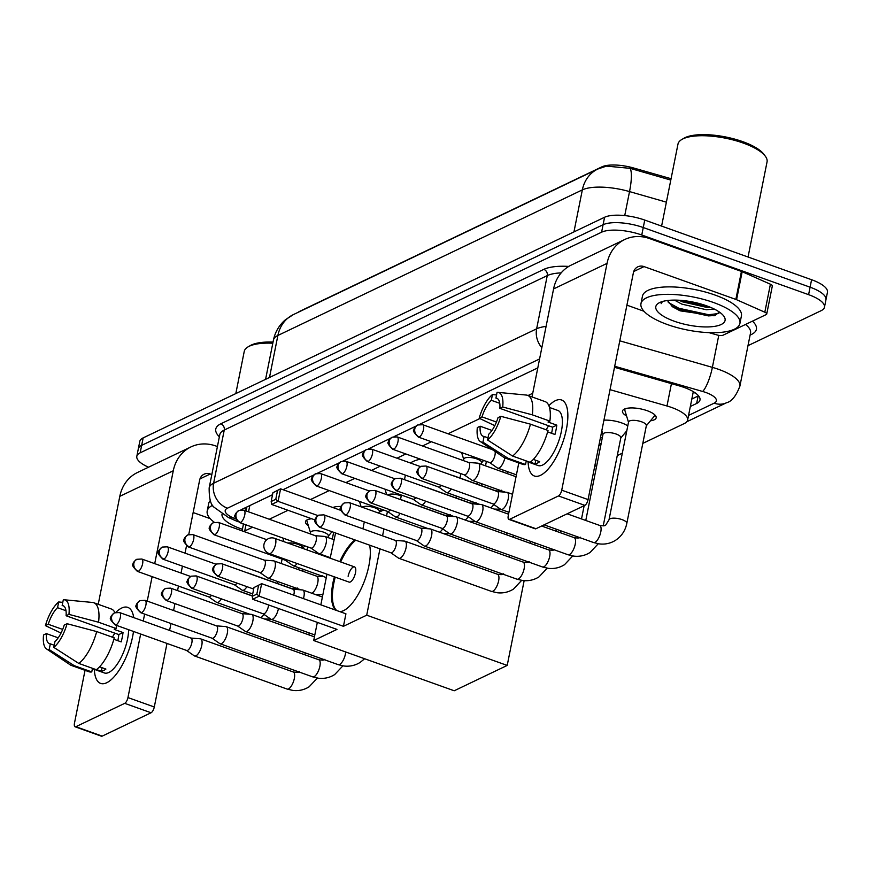 <?xml version="1.0" encoding="UTF-8"?>
<svg xmlns="http://www.w3.org/2000/svg" width="871" height="871" viewBox="0 0 871 871"><rect width="100%" height="100%" fill="white"/><g stroke="black" fill="none" stroke-linecap="round" stroke-linejoin="round"><path stroke-width="1.31" d="M332.896 507.543A16.146 5.368 11.3 0 1 341.062 506.508M308.356 525.681A16.146 5.368 11.3 0 1 305.471 521.664A16.146 5.368 11.3 0 1 311.742 518.778M626.587 416A17.18 5.705 11.3 0 1 622.482 411.079A17.18 5.705 11.3 0 1 647.175 410.698A17.18 5.705 11.3 0 1 656.168 417.819A17.18 5.705 11.3 0 1 650.485 420.78M603.93 420.203A17.18 5.705 11.3 0 1 621.633 422.903A17.18 5.705 11.3 0 1 627.773 425.886M693.272 391.612A30.278 10.06 11.3 0 1 693.218 392.07L687.622 420.072A30.278 10.06 -168.7 0 0 666.979 405.995L610.027 389.664M671.073 178.718L633.707 168.016A27.251 9.048 -168.7 0 0 601.861 166.862L299.787 311.295A27.251 9.048 -168.7 0 0 298.165 312.297M252.612 527.216L244.729 530.983A30.278 10.06 -168.7 0 0 243.815 531.473M532.714 393.289L528.066 395.51M479.867 418.559L448.042 433.769M431.374 441.739L422.511 445.985M405.842 453.954L396.969 458.19M380.3 466.159L371.438 470.405M354.769 478.375L345.896 482.61M329.227 490.58L310.501 499.54M288.007 510.286L269.291 519.247M642.809 443.383L684.279 423.556A30.278 10.06 -168.7 0 0 687.622 420.072M594.697 466.388L596.787 465.386M617.267 455.598L622.319 453.181M600.555 437.079A17.18 5.705 11.3 0 1 602.242 438.102M600.87 444.961A17.18 5.705 11.3 0 1 599.411 445.201M626.401 432.745A17.18 5.705 11.3 0 1 624.953 432.985M148.527 467.204A30.278 10.06 11.3 0 1 136.823 456.306A30.278 10.06 11.3 0 1 140.166 452.822L601.6 232.198A30.278 10.06 11.3 0 1 641.764 235.007L808.604 294.659L810.095 287.19A30.278 10.06 11.3 0 1 825.958 299.733A30.278 10.06 11.3 0 0 810.095 287.19L643.255 227.538L810.095 287.19L811.587 279.722A30.278 10.06 11.3 0 1 827.45 292.264L824.467 307.202A30.278 10.06 11.3 0 1 821.124 310.686L747.993 345.656M601.6 232.198L603.091 224.729A30.278 10.06 11.3 0 1 643.255 227.538A30.278 10.06 11.3 0 0 603.091 224.729L141.668 445.353L603.091 224.729L604.583 217.26A30.278 10.06 11.3 0 1 644.747 220.069L811.587 279.722M136.823 456.306L138.315 448.837A30.278 10.06 11.3 0 1 141.668 445.353A30.278 10.06 11.3 0 0 138.315 448.837L139.806 441.368A30.278 10.06 11.3 0 1 143.16 437.884L604.583 217.26M670.801 180.079L630.103 168.343L606.466 166.111L597.844 169.018A35.319 30.452 64.4 0 0 582.34 189.889L277.882 335.466A35.319 30.452 -115.6 0 1 293.385 314.594L597.844 169.018M808.604 294.659A30.278 10.06 11.3 0 1 824.467 307.202M690.333 406.485L696.648 403.469A30.278 10.06 -168.7 0 0 699.99 399.985A30.278 10.06 -168.7 0 0 679.347 385.907L614.501 367.312M272.525 494.717L241.528 509.535A30.278 10.06 -168.7 0 0 240.908 509.862M537.788 367.889L419.593 424.395M416.033 426.104L394.062 436.611M390.502 438.309L368.52 448.815M364.96 450.525L342.989 461.031M339.429 462.73L317.447 473.236M313.887 474.945L283.01 489.709M698.531 395.804A30.278 10.06 11.3 0 1 698.139 396L691.824 399.027M106.741 682.733A40.36 15.428 109.7 0 1 94.34 669.374A40.36 15.428 109.7 0 0 100.611 683.397A40.36 15.428 109.7 0 0 106.741 682.733A40.36 15.428 109.7 0 0 115.114 675.635A40.36 15.428 109.7 0 0 133.492 631.464A40.36 15.428 109.7 0 1 106.741 682.733M115.865 612.346A40.36 15.428 109.7 0 1 121.657 608.056A40.36 15.428 109.7 0 1 133.72 617.604A40.36 15.428 109.7 0 0 127.787 607.381A40.36 15.428 109.7 0 0 121.657 608.056A40.36 15.428 109.7 0 0 115.865 612.346M217.423 446.54L215.856 445.985A40.36 34.807 64.4 0 0 190.989 446.899A40.36 34.807 64.4 0 0 173.275 470.765L154.711 563.646M190.989 446.899L137.52 472.474A40.36 34.807 64.4 0 0 119.806 496.328L98.227 604.311M85.031 670.332L74.481 723.137A5.041 1.927 -70.3 0 0 75.091 726.784A5.041 1.927 -70.3 0 0 75.853 726.708L102.201 736.126A5.041 1.927 109.7 0 1 101.428 736.202L75.091 726.784M124.716 703.343A5.041 1.927 -70.3 0 0 127.95 697.573L154.298 706.991A5.041 1.927 109.7 0 1 151.064 712.761L124.716 703.343L75.853 726.708M152.12 576.646L147.232 601.099M144.63 614.099L143.247 621.023M140.656 634.023L127.95 697.573M151.064 712.761L102.201 736.126M154.298 706.991L166.992 643.44M169.595 630.441L170.977 623.527M173.579 610.517L174.951 603.603M177.553 590.603L178.457 586.063M181.059 573.064L182.442 566.15M185.044 553.139L186.503 545.845M188.757 534.511L199.622 480.182A10.093 8.699 -115.6 0 1 204.043 474.216A10.093 8.699 -115.6 0 1 210.259 473.987L211.827 474.543M193.155 512.551L210.205 518.648M54.22 645.237L50.322 643.854A20.185 7.708 109.7 0 1 49.451 643.68A20.185 7.708 109.7 0 1 46.381 633.609L58.205 637.833M62.679 629.428L48.253 624.278A20.185 7.708 109.7 0 1 57.551 607.697L65.989 610.723M112.435 637.202A20.185 7.708 109.7 0 1 114.874 633.173M99.588 666.805L105.903 669.07A29.266 11.181 109.7 0 1 103.518 670.572A29.266 11.181 109.7 0 1 101.297 671.269L96.55 669.581M128.614 629.722A29.266 11.181 109.7 0 1 108.788 672.456A29.266 11.181 109.7 0 1 104.346 672.945L92.402 668.678M113.861 639.27L121.167 641.883A29.266 11.181 109.7 0 0 123.029 632.542L114.253 629.406L116.115 628.514L98.554 622.232L68.94 614.382L66.098 615.743L118.794 634.578A20.185 7.708 -70.3 0 1 117.803 640.675M63.823 606.096L62.157 605.497L63.311 599.76A26.239 10.027 109.7 0 1 64.127 599.76L92.587 602.471A33.305 12.727 109.7 0 1 93.796 602.732L111.357 609.014A33.305 12.727 109.7 0 1 114.918 612.64M116.431 625.367A33.305 12.727 109.7 0 1 116.115 628.514M114.253 637.844A33.305 12.727 109.7 0 1 96.365 669.712L78.804 663.43L53.795 647.382L54.938 641.644A20.185 7.708 109.7 0 0 64.236 625.073L67.078 623.712L96.692 631.573L114.253 637.844M93.796 602.732A33.305 12.727 109.7 0 1 98.554 622.232M96.692 631.573A33.305 12.727 109.7 0 1 78.804 663.43M62.788 602.373L58.695 601.959L57.551 607.697M48.253 624.278L45.412 625.628L61.024 633.065M45.412 625.628A26.239 10.027 109.7 0 1 58.695 601.959M64.127 599.76A26.239 10.027 109.7 0 1 68.94 614.382M67.078 623.712A26.239 10.027 109.7 0 1 53.795 647.382M62.157 605.497A20.185 7.708 109.7 0 1 63.039 605.672A20.185 7.708 109.7 0 1 66.098 615.743M50.322 643.854L49.179 649.592L74.198 665.64L91.76 671.922L92.478 668.318M91.76 671.922A33.305 12.727 109.7 0 1 88.94 671.726L71.378 665.444A33.305 12.727 109.7 0 1 70.268 664.889L46.544 648.939A26.239 10.027 109.7 0 1 43.55 634.959L46.381 633.609M74.198 665.64A33.305 12.727 109.7 0 1 71.378 665.444M49.179 649.592A26.239 10.027 109.7 0 1 46.544 648.939M102.016 667.676L101.297 671.269M123.029 632.542L118.794 634.578M242.421 529.285A35.319 11.737 11.3 0 1 240.538 528.632A35.319 11.737 11.3 0 1 222.018 514.108M214.32 522.295A50.453 16.756 11.3 0 1 207.2 511.037A50.453 16.756 11.3 0 1 212.709 505.256M207.2 511.037L208.692 503.569A50.453 16.756 11.3 0 1 210.27 500.564M235.812 393.583L244.228 351.481A45.412 15.079 11.3 0 1 248.115 346.843A45.412 15.079 11.3 0 1 272.808 343.218M248.115 346.843L250.293 345.58A43.398 14.415 11.3 0 1 273.026 342.085M410.437 463.013A55.504 18.433 11.3 0 1 420.41 459.159M462.577 460.313A55.504 18.433 11.3 0 1 463.492 460.476M369.609 545.159A39.358 15.036 109.7 0 1 363.86 582.536A39.358 15.036 109.7 0 1 343.653 610.593A39.358 15.036 109.7 0 1 339.734 611.594M343.435 626.314L259.133 596.178L252.688 599.27L336.979 629.406L313.702 640.533L454.205 690.768L507.205 665.422L366.713 615.187L343.435 626.314L345.929 613.815L261.638 583.668L259.133 596.178L256.836 594.131L252.22 596.33L252.688 599.27M335.879 610.212A39.358 15.036 109.7 0 1 334.355 576.842M339.788 561.632A39.358 15.036 109.7 0 1 354.9 539.9M366.713 615.187L379.963 548.861M382.565 535.85L383.948 528.937M386.55 515.937L387.453 511.397M383.61 510.025L377.796 512.812M362.913 528.828L364.296 521.914M335.585 532.987L330.153 558.191M326.963 574.196L320.833 604.833M317.327 622.384L313.702 640.533M507.205 665.422L524.146 580.674M252.22 596.33L253.973 587.555L261.638 583.668L253.973 587.555M256.836 594.131L258.589 585.356M277.533 490.525L275.78 499.29L278.089 501.348L280.582 488.838L272.928 492.725L280.582 488.838L340.822 510.373M315.182 520.009L271.632 504.429L271.175 501.5L275.78 499.29M271.632 504.429L278.089 501.348L317.98 515.61M272.928 492.725L271.175 501.5M354.53 566.901L274.615 538.332A8.068 3.081 109.7 0 1 275.595 544.179A8.068 3.081 109.7 0 1 270.413 553.401A8.068 3.081 109.7 0 1 269.183 553.542L349.097 582.111A8.068 3.081 -70.3 0 0 355.499 572.748A8.068 3.081 -70.3 0 0 354.53 566.901A8.068 3.081 -70.3 0 0 348.117 576.264M336.75 610.527A39.358 15.036 109.7 0 1 333.833 583.102A39.358 15.036 109.7 0 1 335.237 577.157M340.67 561.947A39.358 15.036 109.7 0 1 355.771 540.205M186.503 650.419L194.244 655.809A9.08 3.473 -70.3 0 0 194.56 655.972A9.08 3.473 -70.3 0 0 195.942 655.819A9.08 3.473 -70.3 0 0 201.767 645.444A9.08 3.473 -70.3 0 0 200.678 638.868A9.08 3.473 -70.3 0 0 200.319 638.791L190.923 638.062M186.394 650.343A6.554 2.504 -70.3 0 0 186.634 650.463A6.554 2.504 -70.3 0 0 187.624 650.354A6.554 2.504 -70.3 0 0 191.838 642.852A6.554 2.504 -70.3 0 0 191.043 638.105A6.554 2.504 -70.3 0 0 190.793 638.051M212.045 638.203L219.775 643.593A9.08 3.473 -70.3 0 0 220.102 643.767A9.08 3.473 -70.3 0 0 221.474 643.615A9.08 3.473 -70.3 0 0 227.309 633.228A9.08 3.473 -70.3 0 0 226.21 626.663A9.08 3.473 -70.3 0 0 225.861 626.587L216.465 625.857M211.936 638.127A6.554 2.504 -70.3 0 0 212.165 638.247A6.554 2.504 -70.3 0 0 213.166 638.138A6.554 2.504 -70.3 0 0 217.369 630.637A6.554 2.504 -70.3 0 0 216.585 625.901A6.554 2.504 -70.3 0 0 216.324 625.846M237.587 625.999L245.317 631.388A9.08 3.473 -70.3 0 0 245.633 631.551A9.08 3.473 -70.3 0 0 247.016 631.399A9.08 3.473 -70.3 0 0 252.84 621.023A9.08 3.473 -70.3 0 0 251.752 614.447A9.08 3.473 -70.3 0 0 251.403 614.371L241.996 613.641M237.478 625.922A6.554 2.504 -70.3 0 0 237.707 626.042A6.554 2.504 -70.3 0 0 238.698 625.933A6.554 2.504 -70.3 0 0 242.911 618.432A6.554 2.504 -70.3 0 0 242.127 613.685A6.554 2.504 -70.3 0 0 241.866 613.63M263.118 613.783L270.848 619.172A9.08 3.473 -70.3 0 0 271.175 619.346A9.08 3.473 -70.3 0 0 272.558 619.194A9.08 3.473 -70.3 0 0 278.382 608.807A9.08 3.473 -70.3 0 0 278.448 608.481M263.009 613.707A6.554 2.504 -70.3 0 0 263.238 613.826A6.554 2.504 -70.3 0 0 264.24 613.717A6.554 2.504 -70.3 0 0 268.442 606.216A6.554 2.504 -70.3 0 0 268.638 604.975M303.413 598.606A9.08 3.473 -70.3 0 0 303.914 596.602A9.08 3.473 -70.3 0 0 302.825 590.026A9.08 3.473 -70.3 0 0 302.477 589.95L293.07 589.221M293.712 595.143A6.554 2.504 -70.3 0 0 293.984 594.011A6.554 2.504 -70.3 0 0 293.2 589.264A6.554 2.504 -70.3 0 0 292.939 589.21M390.807 552.737L398.537 558.126A9.08 3.473 -70.3 0 0 398.864 558.289A9.08 3.473 -70.3 0 0 400.235 558.137A9.08 3.473 -70.3 0 0 406.071 547.761A9.08 3.473 -70.3 0 0 404.971 541.185A9.08 3.473 -70.3 0 0 404.623 541.109L395.227 540.379M390.698 552.66A6.554 2.504 -70.3 0 0 390.927 552.78A6.554 2.504 -70.3 0 0 391.928 552.671A6.554 2.504 -70.3 0 0 396.131 545.17A6.554 2.504 -70.3 0 0 395.347 540.423A6.554 2.504 -70.3 0 0 395.086 540.368M416.349 540.521L424.079 545.921A9.08 3.473 -70.3 0 0 424.395 546.084A9.08 3.473 -70.3 0 0 425.777 545.932A9.08 3.473 -70.3 0 0 431.602 535.545A9.08 3.473 -70.3 0 0 430.514 528.98A9.08 3.473 -70.3 0 0 430.154 528.904L420.758 528.174M416.24 540.445A6.554 2.504 -70.3 0 0 416.469 540.564A6.554 2.504 -70.3 0 0 417.459 540.456A6.554 2.504 -70.3 0 0 421.673 532.954A6.554 2.504 -70.3 0 0 420.878 528.218A6.554 2.504 -70.3 0 0 420.628 528.164M441.88 528.316L449.61 533.705A9.08 3.473 -70.3 0 0 449.937 533.869A9.08 3.473 -70.3 0 0 451.32 533.716A9.08 3.473 -70.3 0 0 457.144 523.34A9.08 3.473 -70.3 0 0 456.056 516.764A9.08 3.473 -70.3 0 0 455.696 516.688L446.3 515.959M441.771 528.24A6.554 2.504 -70.3 0 0 442 528.359A6.554 2.504 -70.3 0 0 443.001 528.251A6.554 2.504 -70.3 0 0 447.204 520.749A6.554 2.504 -70.3 0 0 446.42 516.002A6.554 2.504 -70.3 0 0 446.17 515.948M603.222 525.888L620.827 437.775A9.08 3.016 -168.7 0 0 616.069 434.008A9.08 3.016 -168.7 0 0 603.015 434.215L585.78 520.466M467.422 516.1L475.152 521.5A9.08 3.473 -70.3 0 0 475.468 521.664A9.08 3.473 -70.3 0 0 476.851 521.511A9.08 3.473 -70.3 0 0 482.676 511.125A9.08 3.473 -70.3 0 0 481.587 504.559A9.08 3.473 -70.3 0 0 481.238 504.483L471.832 503.754M467.313 516.024A6.554 2.504 -70.3 0 0 467.542 516.144A6.554 2.504 -70.3 0 0 468.533 516.035A6.554 2.504 -70.3 0 0 472.746 508.533A6.554 2.504 -70.3 0 0 471.962 503.797A6.554 2.504 -70.3 0 0 471.701 503.743M646.315 425.821L654.132 416.371A15.134 5.03 -168.7 0 0 654.546 415.543A15.134 5.03 -168.7 0 0 654.459 414.552M599.683 525.442A9.08 3.473 -70.3 0 1 600.467 533.302A9.08 3.473 -70.3 0 1 595.209 542.252A9.08 3.473 -70.3 0 1 594.947 542.393A9.08 3.473 -70.3 0 1 593.565 542.546L599.324 543.907C605.203 544.593 610.625 543.373 615.59 540.27C621.589 536.22 625.334 530.591 626.815 523.384L646.369 425.56A9.08 3.016 -168.7 0 0 641.611 421.804A9.08 3.016 -168.7 0 0 628.557 422L609.003 519.824L605.781 524.973C605.443 525.866 603.407 526.019 599.683 525.442L567.163 513.814M492.953 503.895L500.694 509.285A9.08 3.473 -70.3 0 0 501.01 509.448A9.08 3.473 -70.3 0 0 502.393 509.295A9.08 3.473 -70.3 0 0 508.218 498.92A9.08 3.473 -70.3 0 0 507.129 492.344A9.08 3.473 -70.3 0 0 506.77 492.278L497.374 491.538M492.844 503.819A6.554 2.504 -70.3 0 0 493.084 503.939A6.554 2.504 -70.3 0 0 494.075 503.83A6.554 2.504 -70.3 0 0 498.288 496.328A6.554 2.504 -70.3 0 0 497.493 491.582A6.554 2.504 -70.3 0 0 497.243 491.527M625.313 408.728A15.134 5.03 -168.7 0 0 624.855 409.62A15.134 5.03 -168.7 0 0 624.91 410.535L628.503 422.261M304.839 545.888L302.814 548.153A9.08 3.016 -168.7 0 0 298.056 544.386A9.08 3.016 -168.7 0 0 287.8 543.047M223.412 585.66A9.08 3.473 -70.3 0 0 222.922 585.345A9.08 3.473 -70.3 0 0 222.562 585.279L222.279 585.258M208.757 596.896L216.487 602.286A9.08 3.473 -70.3 0 0 216.803 602.449A9.08 3.473 -70.3 0 0 218.186 602.297A9.08 3.473 -70.3 0 0 221.365 598.856M208.637 596.82A6.554 2.504 -70.3 0 0 208.877 596.94A6.554 2.504 -70.3 0 0 209.867 596.831A6.554 2.504 -70.3 0 0 211.511 595.328M328.019 537.559L328.345 535.937A9.08 3.016 -168.7 0 0 323.587 532.17A9.08 3.016 -168.7 0 0 310.533 532.377L310.228 533.879M248.954 573.445A9.08 3.473 -70.3 0 0 248.453 573.14A9.08 3.473 -70.3 0 0 248.104 573.064L247.821 573.042M234.288 584.681L242.018 590.081A9.08 3.473 -70.3 0 0 242.345 590.244A9.08 3.473 -70.3 0 0 243.717 590.092A9.08 3.473 -70.3 0 0 246.907 586.651M234.179 584.604A6.554 2.504 -70.3 0 0 234.408 584.724A6.554 2.504 -70.3 0 0 235.41 584.615A6.554 2.504 -70.3 0 0 237.043 583.124M306.832 520.031A15.134 5.03 -168.7 0 0 306.897 520.902L310.479 532.638M259.83 572.476L267.56 577.865A9.08 3.473 -70.3 0 0 267.876 578.028A9.08 3.473 -70.3 0 0 269.259 577.887A9.08 3.473 -70.3 0 0 275.084 567.5A9.08 3.473 -70.3 0 0 273.995 560.924A9.08 3.473 -70.3 0 0 273.646 560.859L264.24 560.118M259.721 572.399A6.554 2.504 -70.3 0 0 259.95 572.519A6.554 2.504 -70.3 0 0 260.941 572.41A6.554 2.504 -70.3 0 0 265.154 564.909A6.554 2.504 -70.3 0 0 264.37 560.162A6.554 2.504 -70.3 0 0 264.109 560.107M379.31 512.083L379.418 511.517A9.08 3.016 -168.7 0 0 374.661 507.749A9.08 3.016 -168.7 0 0 362.118 507.205M285.361 560.26L293.091 565.66A9.08 3.473 -70.3 0 0 293.418 565.823A9.08 3.473 -70.3 0 0 294.801 565.671A9.08 3.473 -70.3 0 0 297.12 563.526M285.253 560.184A6.554 2.504 -70.3 0 0 285.481 560.303A6.554 2.504 -70.3 0 0 286.483 560.195A6.554 2.504 -70.3 0 0 286.973 559.901M401.226 495.947A9.08 3.016 -168.7 0 0 400.203 495.545A9.08 3.016 -168.7 0 0 387.66 495M310.903 548.055L318.634 553.444A9.08 3.473 -70.3 0 0 318.96 553.608A9.08 3.473 -70.3 0 0 320.332 553.466A9.08 3.473 -70.3 0 0 326.157 543.079A9.08 3.473 -70.3 0 0 325.068 536.503A9.08 3.473 -70.3 0 0 324.72 536.438L315.313 535.698M310.795 547.979A6.554 2.504 -70.3 0 0 311.023 548.099A6.554 2.504 -70.3 0 0 312.014 547.99A6.554 2.504 -70.3 0 0 316.227 540.488A6.554 2.504 -70.3 0 0 315.444 535.741A6.554 2.504 -70.3 0 0 315.182 535.687M481.249 464.297L481.576 462.675A9.08 3.016 -168.7 0 0 476.818 458.908A9.08 3.016 -168.7 0 0 463.753 459.115L463.459 460.617M402.173 500.183A9.08 3.473 -70.3 0 0 401.683 499.878A9.08 3.473 -70.3 0 0 401.324 499.802L401.041 499.78M387.508 511.419L395.249 516.819A9.08 3.473 -70.3 0 0 395.565 516.982A9.08 3.473 -70.3 0 0 396.947 516.83A9.08 3.473 -70.3 0 0 400.127 513.389M387.399 511.342A6.554 2.504 -70.3 0 0 387.639 511.462A6.554 2.504 -70.3 0 0 388.629 511.353A6.554 2.504 -70.3 0 0 390.273 509.862M427.715 487.978A9.08 3.473 -70.3 0 0 427.215 487.673A9.08 3.473 -70.3 0 0 426.866 487.597L426.583 487.575M413.05 499.214L420.78 504.603A9.08 3.473 -70.3 0 0 421.107 504.777A9.08 3.473 -70.3 0 0 422.479 504.625A9.08 3.473 -70.3 0 0 425.669 501.173M412.941 499.137A6.554 2.504 -70.3 0 0 413.17 499.257A6.554 2.504 -70.3 0 0 414.171 499.148A6.554 2.504 -70.3 0 0 415.805 497.646M453.258 475.762A9.08 3.473 -70.3 0 0 452.757 475.457A9.08 3.473 -70.3 0 0 452.408 475.381L452.114 475.359M438.592 486.998L446.322 492.398A9.08 3.473 -70.3 0 0 446.638 492.561A9.08 3.473 -70.3 0 0 448.021 492.409A9.08 3.473 -70.3 0 0 451.2 488.969M438.483 486.922A6.554 2.504 -70.3 0 0 438.712 487.041A6.554 2.504 -70.3 0 0 439.703 486.933A6.554 2.504 -70.3 0 0 441.347 485.441M464.123 474.793L471.853 480.182A9.08 3.473 -70.3 0 0 472.18 480.357A9.08 3.473 -70.3 0 0 473.563 480.204A9.08 3.473 -70.3 0 0 479.388 469.817A9.08 3.473 -70.3 0 0 478.299 463.252A9.08 3.473 -70.3 0 0 477.939 463.176L468.544 462.436M464.014 474.717A6.554 2.504 -70.3 0 0 464.243 474.837A6.554 2.504 -70.3 0 0 465.245 474.728A6.554 2.504 -70.3 0 0 469.447 467.226A6.554 2.504 -70.3 0 0 468.663 462.479A6.554 2.504 -70.3 0 0 468.413 462.425M489.665 462.577L497.395 467.977A9.08 3.473 -70.3 0 0 497.722 468.141A9.08 3.473 -70.3 0 0 499.094 467.988A9.08 3.473 -70.3 0 0 504.853 457.939M489.556 462.501A6.554 2.504 -70.3 0 0 489.785 462.621A6.554 2.504 -70.3 0 0 490.776 462.512A6.554 2.504 -70.3 0 0 494.989 455.021A6.554 2.504 -70.3 0 0 495.066 451.461M540.51 475.326A40.36 15.428 109.7 0 1 528.109 461.978A40.36 15.428 109.7 0 0 534.38 476.002A40.36 15.428 109.7 0 0 540.51 475.326A40.36 15.428 109.7 0 0 548.882 468.239A40.36 15.428 109.7 0 0 567.848 415.195A40.36 15.428 109.7 0 0 555.426 400.66A40.36 15.428 109.7 0 1 561.555 399.985A40.36 15.428 109.7 0 1 564.735 436.153A40.36 15.428 109.7 0 1 540.51 475.326M548.882 405.701A40.36 15.428 109.7 0 1 555.426 400.66A40.36 15.428 109.7 0 0 548.882 405.701M736.572 299.7A5.041 1.677 -168.7 0 0 735.853 299.417L741.439 271.414A5.041 1.677 11.3 0 1 742.168 271.698L736.572 299.7L764.814 312.21A5.041 1.677 -168.7 0 1 766.73 314.006A5.041 1.677 -168.7 0 1 766.175 314.594L723.072 335.193A5.041 1.677 -168.7 0 1 717.171 334.987L708.918 332.624M741.439 271.414L649.624 238.589A40.36 34.807 64.4 0 0 624.757 239.503A40.36 34.807 64.4 0 0 607.043 263.369L561.719 490.177L588.067 499.595L633.38 272.786A10.093 8.699 -115.6 0 1 637.812 266.82A10.093 8.699 -115.6 0 1 644.028 266.591L735.853 299.417M742.168 271.698L770.41 284.207A5.041 1.677 11.3 0 1 772.327 286.004L766.73 314.006M624.757 239.503L571.278 265.067A40.36 34.807 64.4 0 0 553.575 288.932L531.996 396.915M518.8 462.937L508.25 515.741A5.041 1.927 -70.3 0 0 508.86 519.388A5.041 1.927 -70.3 0 0 509.622 519.312L535.959 528.73A5.041 1.927 109.7 0 1 535.197 528.806L508.86 519.388M588.067 499.595A5.041 1.927 109.7 0 1 584.822 505.365L558.485 495.947L509.622 519.312M558.485 495.947A5.041 1.927 -70.3 0 0 561.719 490.177M584.822 505.365L535.959 528.73M626.913 305.155L643.974 311.252M487.989 437.841L484.091 436.447A20.185 7.708 109.7 0 1 483.22 436.284A20.185 7.708 109.7 0 1 480.15 426.213L491.973 430.437M496.448 422.032L482.011 416.871A20.185 7.708 109.7 0 1 491.32 400.301L499.758 403.317M546.204 429.806A20.185 7.708 109.7 0 1 548.643 425.777M533.346 459.409L539.672 461.674A29.266 11.181 109.7 0 1 537.287 463.176A29.266 11.181 109.7 0 1 535.066 463.873L530.319 462.174M549.481 407.465L557.821 410.437A29.266 11.181 109.7 0 1 560.118 436.665A29.266 11.181 109.7 0 1 542.557 465.06A29.266 11.181 109.7 0 1 538.115 465.55L526.171 461.282M547.63 431.874L554.936 434.487A29.266 11.181 109.7 0 0 556.798 425.146L548.011 422.01L549.884 421.118L532.323 414.836L502.709 406.986L499.867 408.336L552.552 427.182A20.185 7.708 -70.3 0 1 551.572 433.279M497.591 398.689L495.926 398.101L497.069 392.353A26.239 10.027 109.7 0 1 497.896 392.364L526.356 395.064A33.305 12.727 109.7 0 1 527.565 395.336L545.126 401.618A33.305 12.727 109.7 0 1 549.884 421.118M548.022 430.448A33.305 12.727 109.7 0 1 530.134 462.316L512.573 456.034L487.553 439.986L488.707 434.248A20.185 7.708 109.7 0 0 498.005 417.677L500.836 416.316L530.461 424.166L548.022 430.448M527.565 395.336A33.305 12.727 109.7 0 1 532.323 414.836M530.461 424.166A33.305 12.727 109.7 0 1 512.573 456.034M496.557 394.966L492.463 394.563L491.32 400.301M482.011 416.871L479.181 418.232L494.793 425.669M479.181 418.232A26.239 10.027 109.7 0 1 492.463 394.563M497.896 392.364A26.239 10.027 109.7 0 1 502.709 406.986M500.836 416.316A26.239 10.027 109.7 0 1 487.553 439.986M495.926 398.101A20.185 7.708 109.7 0 1 496.808 398.276A20.185 7.708 109.7 0 1 499.867 408.336M484.091 436.447L482.948 442.196L507.967 458.244L525.529 464.515L526.247 460.922M525.529 464.515A33.305 12.727 109.7 0 1 522.709 464.33L505.147 458.048A33.305 12.727 109.7 0 1 504.037 457.493L480.313 441.543A26.239 10.027 109.7 0 1 477.319 427.563L480.15 426.213M507.967 458.244A33.305 12.727 109.7 0 1 505.147 458.048M482.948 442.196A26.239 10.027 109.7 0 1 480.313 441.543M535.785 460.28L535.066 463.873M556.798 425.146L552.552 427.182M661.601 226.101L677.986 144.085A45.412 15.079 11.3 0 1 681.884 139.447L684.062 138.184A43.398 14.415 11.3 0 1 742.713 141.635A43.398 14.415 11.3 0 1 763.715 154.091L765.239 156.105A45.412 15.079 11.3 0 1 767.057 161.875L748.047 256.999M681.884 139.447A45.412 15.079 11.3 0 1 743.268 143.062A45.412 15.079 11.3 0 1 765.239 156.105M713.491 302.498A50.453 16.756 11.3 0 1 739.925 323.413A50.453 16.756 11.3 0 1 667.393 324.545A50.453 16.756 11.3 0 1 640.969 303.641A50.453 16.756 11.3 0 1 713.491 302.498M640.969 303.641L642.46 296.173A50.453 16.756 11.3 0 1 714.982 295.04A50.453 16.756 11.3 0 1 741.417 315.944L739.925 323.413M661.938 301.671L661.143 303.652L662.483 301.497M667.687 300.854L672.728 306.897L680.142 310.838L714.089 315.781L719.544 312.166M674.306 321.236A35.319 11.737 11.3 0 1 658.835 302.999A35.319 11.737 11.3 0 1 706.577 305.808A35.319 11.737 11.3 0 1 723.67 315.944A35.319 11.737 11.3 0 1 712.554 326.636A35.319 11.737 11.3 0 1 674.306 321.236M678.977 300.223L682.363 301.812L706.827 307.409L710.529 307.343M674.415 300.103L681.895 304.142L706.359 309.738L714.22 309.031M681.155 300.375L708.461 306.505M671.214 305.754L678.585 309.423L708.406 315.901L715.287 315.476M686 300.898L704.116 304.97M668.286 302.444L678.814 308.258L708.646 314.725L718.891 313.506M693.12 392.527L693.327 392.44A10.093 3.353 -168.7 0 0 693.958 392.026M601.861 166.862L601.752 167.417M633.707 168.016L633.435 169.366M246.395 509.372A30.278 15.928 113.9 0 1 245.851 509.154L246.395 509.393M693.327 392.44A30.278 26.108 64.4 0 0 695.602 393.137M249.803 505.583L248.551 511.832M245.96 524.832L244.729 530.983M671.443 383.632L666.979 405.995M630.103 168.343A35.319 8.002 106 0 1 629.526 191.587A40.36 13.403 -168.7 0 0 582.34 189.889L573.945 231.915M269.487 377.481L277.882 335.466A40.36 13.403 -168.7 0 0 273.429 340.115L265.579 379.353M666.391 202.159L629.526 191.587L624.736 215.583M143.16 437.884L140.166 452.822M644.747 220.069L641.764 235.007M688.547 415.413L714.144 403.175A20.185 6.707 -168.7 0 0 705.804 392.483A20.185 6.707 -168.7 0 0 702.614 391.46L614.708 366.255M619.793 340.822L712.38 367.366A40.36 13.403 11.3 0 1 718.76 369.413A40.36 13.403 11.3 0 1 739.904 386.136L750.53 332.94A40.36 13.403 -168.7 0 0 745.532 324.458M718.771 335.346L712.38 367.366A20.185 4.573 106 0 1 702.614 391.46M752.457 321.149A45.412 15.079 11.3 0 1 751.39 334.486L750.094 335.106M219.372 436.807A45.412 15.079 11.3 0 1 220.788 423.818L543.809 269.368A45.412 15.079 11.3 0 1 568.785 266.417M209.16 487.902A40.36 13.403 11.3 0 1 213.613 483.253L224.25 430.045A40.36 13.403 -168.7 0 0 219.786 434.694L209.16 487.902C209.073 498.658 210.782 505.158 214.266 507.379L228.442 517.516L238.012 521.751M539.574 358.961L227.451 508.196A20.185 17.409 -115.6 0 1 213.613 483.253L536.634 328.813L547.26 275.606L224.25 430.045A5.041 4.355 64.4 0 0 220.788 423.818M541.827 347.703A20.185 17.409 -115.6 0 1 536.634 328.813A40.36 13.403 11.3 0 1 546.073 326.418M561.174 272.884A40.36 13.403 -168.7 0 0 547.26 275.606A5.041 4.355 64.4 0 0 543.809 269.368M227.451 508.196A20.185 6.707 -168.7 0 0 232.884 517.733L235.747 518.996M751.39 334.486A5.041 4.355 64.4 0 0 750.269 334.246M232.884 517.733A20.185 10.615 113.9 0 1 228.442 517.516M686.784 421.749L726.588 402.718A20.185 17.409 -115.6 0 1 714.144 403.175M698.139 396L696.648 403.469M173.275 470.765L119.806 496.328M210.259 473.987L199.96 478.908M116.148 624.79A6.554 5.662 64.4 0 1 111.651 616.69A6.554 5.662 -115.6 0 1 114.537 612.814C111.619 615.166 110.421 616.712 110.922 617.463C109.321 618.116 110.737 620.598 115.157 624.899A6.554 2.504 -70.3 0 0 116.148 624.79A6.554 2.504 -70.3 0 0 120.089 618.432A6.554 2.504 -70.3 0 0 119.567 612.553L191.043 638.105M317.349 678.073L309.14 686.784C304.175 689.897 298.753 691.117 292.874 690.431L287.114 689.07A9.08 3.473 -70.3 0 0 288.497 688.917A9.08 3.473 -70.3 0 0 288.758 688.776A9.08 3.473 -70.3 0 0 294.017 679.826A9.08 3.473 -70.3 0 0 293.233 671.966C296.957 672.543 298.993 672.39 299.341 671.497M141.69 612.585A6.554 5.662 64.4 0 1 137.193 604.474A6.554 5.662 -115.6 0 1 140.068 600.598C137.161 602.95 135.952 604.507 136.464 605.247C134.863 605.9 136.268 608.383 140.688 612.694A6.554 2.504 -70.3 0 0 141.69 612.585A6.554 2.504 -70.3 0 0 145.62 606.216A6.554 2.504 -70.3 0 0 145.109 600.337L216.585 625.901M342.891 665.858L334.682 674.579C329.706 677.682 324.284 678.901 318.416 678.226L312.656 676.854A9.08 3.473 -70.3 0 0 314.028 676.702A9.08 3.473 -70.3 0 0 314.3 676.56A9.08 3.473 -70.3 0 0 319.559 667.622A9.08 3.473 -70.3 0 0 318.764 659.75C322.488 660.327 324.524 660.174 324.872 659.293M167.221 600.369A6.554 5.662 64.4 0 1 162.725 592.269A6.554 5.662 -115.6 0 1 165.61 588.393C162.692 590.745 161.494 592.291 161.995 593.042C160.395 593.695 161.81 596.178 166.23 600.478A6.554 2.504 -70.3 0 0 167.221 600.369A6.554 2.504 -70.3 0 0 171.162 594.011A6.554 2.504 -70.3 0 0 170.64 588.132L242.127 613.685M364.633 658.748L360.224 662.363C355.248 665.477 349.826 666.696 343.947 666.01L338.188 664.649A9.08 3.473 -70.3 0 0 339.57 664.497A9.08 3.473 -70.3 0 0 339.832 664.355A9.08 3.473 -70.3 0 0 345.689 651.976M192.763 588.165A6.554 5.662 64.4 0 1 188.267 580.053A6.554 5.662 -115.6 0 1 191.141 576.177C188.234 578.529 187.036 580.086 187.537 580.826C185.937 581.48 187.341 583.962 191.762 588.273A6.554 2.504 -70.3 0 0 192.763 588.165A6.554 2.504 -70.3 0 0 196.694 581.795A6.554 2.504 -70.3 0 0 196.182 575.916L252.296 595.982M218.294 575.949A6.554 5.662 64.4 0 1 213.798 567.848A6.554 5.662 -115.6 0 1 216.683 563.973C213.776 566.324 212.568 567.87 213.079 568.621C211.479 569.275 212.883 571.757 217.304 576.069A6.554 2.504 -70.3 0 0 218.294 575.949A6.554 2.504 -70.3 0 0 222.236 569.59A6.554 2.504 -70.3 0 0 221.724 563.711L293.2 589.264M320.452 527.107A6.554 5.662 64.4 0 1 315.955 519.007A6.554 5.662 -115.6 0 1 318.83 515.131C315.923 517.483 314.714 519.029 315.226 519.78C313.625 520.433 315.03 522.916 319.45 527.227A6.554 2.504 -70.3 0 0 320.452 527.107A6.554 2.504 -70.3 0 0 324.382 520.749A6.554 2.504 -70.3 0 0 323.87 514.87L395.347 540.423M521.653 580.391L513.444 589.112C508.468 592.215 503.046 593.434 497.178 592.748L491.418 591.387A9.08 3.473 -70.3 0 0 492.79 591.235A9.08 3.473 -70.3 0 0 493.051 591.093A9.08 3.473 -70.3 0 0 498.321 582.144A9.08 3.473 -70.3 0 0 497.526 574.283C501.25 574.86 503.286 574.708 503.634 573.815M345.983 514.903A6.554 5.662 64.4 0 1 341.486 506.791A6.554 5.662 -115.6 0 1 344.372 502.915C341.454 505.267 340.256 506.824 340.757 507.564C339.157 508.218 340.572 510.7 344.992 515.011A6.554 2.504 -70.3 0 0 345.983 514.903A6.554 2.504 -70.3 0 0 349.924 508.533A6.554 2.504 -70.3 0 0 349.402 502.654L420.878 528.218M547.184 568.175L538.986 576.896C534.01 579.999 528.588 581.218 522.709 580.543L516.949 579.171A9.08 3.473 -70.3 0 0 518.332 579.019A9.08 3.473 -70.3 0 0 518.593 578.877A9.08 3.473 -70.3 0 0 523.852 569.939A9.08 3.473 -70.3 0 0 523.068 562.067C526.792 562.644 528.828 562.492 529.176 561.61M371.525 502.698A6.554 5.662 64.4 0 1 367.029 494.586A6.554 5.662 -115.6 0 1 369.903 490.711C366.996 493.062 365.787 494.608 366.299 495.359C364.699 496.013 366.103 498.495 370.523 502.807A6.554 2.504 -70.3 0 0 371.525 502.698A6.554 2.504 -70.3 0 0 375.455 496.328A6.554 2.504 -70.3 0 0 374.944 490.449L446.42 516.002M572.726 555.97L564.517 564.691C559.552 567.794 554.119 569.013 548.251 568.328L542.491 566.967A9.08 3.473 -70.3 0 0 543.863 566.814A9.08 3.473 -70.3 0 0 544.135 566.673A9.08 3.473 -70.3 0 0 549.394 557.723A9.08 3.473 -70.3 0 0 548.599 549.862C552.334 550.439 554.37 550.287 554.707 549.394M397.056 490.482A6.554 5.662 64.4 0 1 392.56 482.371A6.554 5.662 -115.6 0 1 395.445 478.495C392.527 480.846 391.329 482.403 391.841 483.144C390.241 483.797 391.645 486.279 396.065 490.591A6.554 2.504 -70.3 0 0 397.056 490.482A6.554 2.504 -70.3 0 0 400.998 484.113A6.554 2.504 -70.3 0 0 400.475 478.233L471.962 503.797M598.257 543.754L590.059 552.475C585.083 555.589 579.661 556.798 573.793 556.123L568.023 554.751A9.08 3.473 -70.3 0 0 569.405 554.598A9.08 3.473 -70.3 0 0 569.667 554.457A9.08 3.473 -70.3 0 0 574.925 545.518A9.08 3.473 -70.3 0 0 574.141 537.647C577.865 538.224 579.901 538.071 580.249 537.189M422.598 478.277A6.554 5.662 64.4 0 1 418.102 470.166A6.554 5.662 -115.6 0 1 420.976 466.29C418.069 468.642 416.871 470.188 417.372 470.939C415.772 471.592 417.187 474.074 421.597 478.386A6.554 2.504 -70.3 0 0 422.598 478.277A6.554 2.504 -70.3 0 0 426.529 471.908A6.554 2.504 -70.3 0 0 426.017 466.029L497.493 491.582M626.815 523.384A9.08 3.016 -168.7 0 0 622.057 519.617A9.08 3.016 -168.7 0 0 609.765 518.909A9.08 3.016 -168.7 0 0 609.003 519.824M138.391 571.278A6.554 5.662 64.4 0 1 133.894 563.167A6.554 5.662 -115.6 0 1 136.78 559.291C133.862 561.643 132.664 563.189 133.165 563.94C131.565 564.593 132.98 567.075 137.4 571.387A6.554 2.504 -70.3 0 0 138.391 571.278A6.554 2.504 -70.3 0 0 142.332 564.909A6.554 2.504 -70.3 0 0 141.81 559.03L190.597 576.471M260.679 617.637A9.08 3.473 -70.3 0 0 260.865 617.561A9.08 3.473 -70.3 0 0 261.126 617.419A9.08 3.473 -70.3 0 0 263.913 614.338M163.933 559.062A6.554 5.662 64.4 0 1 159.437 550.951A6.554 5.662 -115.6 0 1 162.311 547.075C159.404 549.427 158.195 550.984 158.707 551.724C157.107 552.377 158.511 554.86 162.931 559.171A6.554 2.504 -70.3 0 0 163.933 559.062A6.554 2.504 -70.3 0 0 167.863 552.693A6.554 2.504 -70.3 0 0 167.352 546.825L216.139 564.266M291.633 588.709A9.08 3.473 -70.3 0 0 291.132 588.393L248.453 573.14M189.464 546.857A6.554 5.662 64.4 0 1 184.968 538.746A6.554 5.662 -115.6 0 1 187.853 534.87C184.935 537.222 183.737 538.768 184.238 539.519C182.638 540.172 184.053 542.655 188.474 546.966A6.554 2.504 -70.3 0 0 189.464 546.857A6.554 2.504 -70.3 0 0 193.406 540.488A6.554 2.504 -70.3 0 0 192.883 534.609L264.37 560.162M311.753 593.216A9.08 3.473 -70.3 0 0 311.938 593.14A9.08 3.473 -70.3 0 0 312.199 592.999A9.08 3.473 -70.3 0 0 317.458 584.049A9.08 3.473 -70.3 0 0 316.674 576.188L273.995 560.924M215.006 534.642A6.554 5.662 64.4 0 1 210.51 526.53A6.554 5.662 -115.6 0 1 213.384 522.654C210.477 525.006 209.28 526.563 209.78 527.303C208.18 527.957 209.584 530.439 214.005 534.75A6.554 2.504 -70.3 0 0 215.006 534.642A6.554 2.504 -70.3 0 0 218.937 528.272A6.554 2.504 -70.3 0 0 218.425 522.404L266.787 539.693M240.538 522.437A6.554 5.662 64.4 0 1 236.041 514.326A6.554 5.662 -115.6 0 1 238.926 510.45C236.019 512.801 234.811 514.347 235.322 515.099C233.722 515.752 235.126 518.234 239.547 522.546A6.554 2.504 -70.3 0 0 240.538 522.437A6.554 2.504 -70.3 0 0 244.479 516.067A6.554 2.504 -70.3 0 0 243.967 510.188L315.444 535.741M317.153 485.8A6.554 5.662 64.4 0 1 312.656 477.689A6.554 5.662 -115.6 0 1 315.542 473.813C312.624 476.165 311.426 477.722 311.927 478.473C310.326 479.115 311.742 481.598 316.162 485.909A6.554 2.504 -70.3 0 0 317.153 485.8A6.554 2.504 -70.3 0 0 321.094 479.431A6.554 2.504 -70.3 0 0 320.572 473.563L369.358 491.004M439.441 532.17A9.08 3.473 -70.3 0 0 439.626 532.083A9.08 3.473 -70.3 0 0 439.888 531.952A9.08 3.473 -70.3 0 0 442.675 528.86M444.852 515.447A9.08 3.473 -70.3 0 0 444.362 515.131L401.683 499.878M342.695 473.595A6.554 5.662 64.4 0 1 338.198 465.484A6.554 5.662 -115.6 0 1 341.073 461.608C338.166 463.96 336.957 465.506 337.469 466.257C335.868 466.91 337.273 469.393 341.693 473.704A6.554 2.504 -70.3 0 0 342.695 473.595A6.554 2.504 -70.3 0 0 346.625 467.226A6.554 2.504 -70.3 0 0 346.114 461.347L394.901 478.789M464.972 519.954A9.08 3.473 -70.3 0 0 465.158 519.878A9.08 3.473 -70.3 0 0 465.419 519.737A9.08 3.473 -70.3 0 0 468.206 516.655M470.394 503.231A9.08 3.473 -70.3 0 0 469.894 502.926L427.215 487.673M368.226 461.38A6.554 5.662 64.4 0 1 363.73 453.279A6.554 5.662 -115.6 0 1 366.615 449.392C363.697 451.755 362.499 453.301 363 454.052C361.4 454.706 362.815 457.177 367.235 461.488A6.554 2.504 -70.3 0 0 368.226 461.38A6.554 2.504 -70.3 0 0 372.167 455.01A6.554 2.504 -70.3 0 0 371.645 449.142L420.432 466.584M490.515 507.749A9.08 3.473 -70.3 0 0 490.7 507.673A9.08 3.473 -70.3 0 0 490.961 507.532A9.08 3.473 -70.3 0 0 493.748 504.44M495.926 491.026A9.08 3.473 -70.3 0 0 495.436 490.711L452.757 475.457M393.768 449.175A6.554 5.662 64.4 0 1 389.272 441.064A6.554 5.662 -115.6 0 1 392.146 437.188C389.239 439.539 388.041 441.085 388.542 441.837C386.942 442.49 388.346 444.972 392.767 449.284A6.554 2.504 -70.3 0 0 393.768 449.175A6.554 2.504 -70.3 0 0 397.699 442.806A6.554 2.504 -70.3 0 0 397.187 436.926L468.663 462.479M419.299 436.959A6.554 5.662 64.4 0 1 414.803 428.859A6.554 5.662 -115.6 0 1 417.688 424.972C414.77 427.334 413.573 428.88 414.084 429.632C412.484 430.285 413.888 432.756 418.309 437.068A6.554 2.504 -70.3 0 0 419.299 436.959A6.554 2.504 -70.3 0 0 423.241 430.59A6.554 2.504 -70.3 0 0 422.729 424.721L492.278 449.588M607.043 263.369L553.575 288.932M644.028 266.591L633.729 271.512M764.814 312.21L770.41 284.207M244.076 508.326L245.851 509.154M246.874 506.987L246.079 510.95M243.488 523.95L242.105 530.864M293.385 314.594L285.514 319.668C279.188 325.09 275.16 331.905 273.429 340.115M726.588 402.718C731.662 401.542 736.093 396.011 739.904 386.136M240.821 523.003L243.445 524.157M506.65 534.859L507.031 532.943M400.497 499.584L401.411 495.055M404.482 479.671L405.385 475.131M274.615 538.332A8.068 8.068 0 0 0 263.837 546.357A8.068 8.068 0 0 0 269.183 553.542M322.542 659.053L322.314 660.196M293.233 671.966L200.678 638.868M320.691 575.579L320.495 576.602M309.227 632.956L308.846 634.861M305.253 652.869L304.872 654.785M287.114 689.07L194.56 655.972M115.157 624.899L186.634 650.463M119.567 612.553L114.537 612.814M318.764 659.75L226.21 626.663M312.656 676.854L220.102 643.767M140.688 612.694L212.165 638.247M145.109 600.337L140.068 600.598M314.431 636.864L251.752 614.447M338.188 664.649L245.633 631.551M166.23 600.478L237.707 626.042M170.64 588.132L165.61 588.393M314.823 634.948L271.175 619.346M191.762 588.273L263.238 613.826M196.182 575.916L191.141 576.177M322.401 597.027L302.825 590.026M217.304 576.069L253.668 589.068M221.724 563.711L216.683 563.973M530.82 541.446L530.439 543.362M526.835 561.37L526.607 562.514M497.526 574.283L404.971 541.185M513.531 535.273L513.15 537.178M509.546 555.186L509.165 557.102M491.418 591.387L398.864 558.289M319.45 527.227L390.927 552.78M323.87 514.87L318.83 515.131M556.351 529.241L555.97 531.158M552.377 549.155L552.149 550.309M523.068 562.067L430.514 528.98M535.088 542.981L534.707 544.887M516.949 579.171L424.395 546.084M344.992 515.011L416.469 540.564M349.402 502.654L344.372 502.915M598.78 445.963L601.273 442.958M584.158 505.681L581.512 518.942M577.909 536.95L577.68 538.104M548.599 549.862L456.056 516.764M560.63 530.766L560.238 532.682M542.491 566.967L449.937 533.869M370.523 502.807L442 528.359M374.944 490.449L369.903 490.711M620.773 438.037L626.804 430.742M574.141 537.647L541.62 526.019M508.555 514.195L481.587 504.559M602.961 434.477L601.817 430.742M568.023 554.751L475.468 521.664M396.065 490.591L467.542 516.144M400.475 478.233L395.445 478.495M654.546 415.543L654.698 414.77M512.54 494.282L507.129 492.344M624.855 409.62L625.008 408.837M593.565 542.546L544.07 524.843M508.936 512.29L501.01 509.448M421.597 478.386L493.084 503.939M426.017 466.029L420.976 466.29M298.884 567.783L298.503 569.688M294.91 587.696L294.681 588.85M264.359 618.954L270.805 619.15M252.318 595.862L222.922 585.345M283.979 541.675L282.857 538.028M282.095 559.095L281.213 563.515M277.62 581.512L277.239 583.428M249.803 614.251L216.803 602.449M137.4 571.387L208.877 596.94M141.81 559.03L136.78 559.291M328.291 536.198L332.003 531.713M320.441 575.481L320.212 576.635M307.637 546.89L307.028 549.928M303.152 569.307L302.77 571.213M291.132 588.393C294.855 588.981 296.891 588.829 297.24 587.936M252.699 593.946L242.345 590.244M162.931 559.171L234.408 584.724M167.352 546.825L162.311 547.075M315.433 594.534L322.88 594.61M333.647 532.301L332.287 539.095M316.674 576.188C320.397 576.765 322.433 576.613 322.782 575.731M300.876 589.83L267.876 578.028M188.474 546.966L259.95 572.519M192.883 534.609L187.853 534.87M379.364 511.778L381.454 509.263M361.138 506.857L359.473 501.402M326.287 577.571L293.418 565.823M214.005 534.75L285.481 560.303M218.425 522.404L213.384 522.654M333.865 539.65L325.068 536.503M386.68 494.641L385.004 489.186M330.261 557.658L318.96 553.608M239.547 522.546L311.023 548.099M243.967 510.188L238.926 510.45M481.521 462.937L483.601 460.421M477.646 482.305L477.264 484.222M473.672 502.229L473.443 503.373M443.121 533.488L449.567 533.673M463.71 459.376L461.619 452.561M460.857 473.628L459.975 478.037M456.382 496.045L456.001 497.962M444.362 515.131C448.086 515.719 450.122 515.567 450.47 514.674M428.565 528.784L395.565 516.982M316.162 485.909L387.639 511.462M320.572 473.563L315.542 473.813M503.188 470.1L502.807 472.006M499.203 490.014L498.974 491.168M468.663 521.272L475.109 521.468M489.175 447.498L488.99 448.413M486.399 461.412L485.517 465.833M481.913 483.83L481.532 485.746M469.894 502.926C473.617 503.503 475.653 503.351 476.002 502.469M454.096 516.568L421.107 504.777M341.693 473.704L413.17 499.257M346.114 461.347L341.073 461.608M494.195 509.067L500.651 509.252M507.455 471.625L507.074 473.541M495.436 490.711C499.159 491.298 501.195 491.146 501.544 490.253M479.638 504.363L446.638 492.561M367.235 461.488L438.712 487.041M371.645 449.142L366.615 449.392M516.046 476.742L478.299 463.252M505.18 492.148L472.18 480.357M392.767 449.284L464.243 474.837M397.187 436.926L392.146 437.188M516.427 474.826L497.722 468.141M418.309 437.068L489.785 462.621M422.729 424.721L417.688 424.972"/></g></svg>
